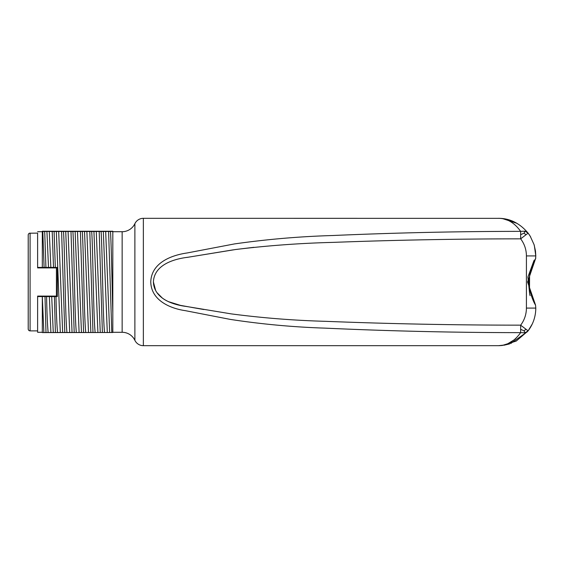 <?xml version="1.0" encoding="UTF-8"?>
<svg xmlns="http://www.w3.org/2000/svg" width="564" height="564" viewBox="0 0 564 564"><rect width="100%" height="100%" fill="white"/><g stroke="black" fill="none" stroke-linecap="round" stroke-linejoin="round"><path stroke-width="0.85" d="M57.359 267.428L57.359 296.572L55.984 296.572L57.359 296.572L57.359 267.428L48.504 267.428L50.852 267.428L49.279 231.451L54.088 231.494L55.321 267.428M57.549 332.506L53.263 332.534L51.712 296.572L49.357 296.572L55.984 296.572C56.308 312.759 56.83 324.744 57.549 332.506L83.585 332.506L80.398 231.494L82.288 231.494C83.627 249.394 83.916 314.62 85.749 332.506L92.982 332.506L89.796 231.494L91.685 231.494C93.025 249.394 93.314 314.62 95.147 332.506L102.387 332.506L99.193 231.494L101.083 231.494C102.422 249.394 102.718 314.62 104.544 332.506L112.814 332.506L112.814 282M28.2 282L28.214 242.64L28.2 282M29.187 330.645L30.089 330.878A1.882 1.882 -90 0 1 28.207 328.995L28.214 235.005L28.214 329.08M29.518 233.214L37.612 233.122L37.619 267.9L56.421 267.9L56.421 296.1L37.619 296.1L37.612 332.288L37.605 330.878L30.089 330.878L30.089 233.122A1.882 1.882 90 0 0 28.214 235.005L28.214 234.955M42.314 267.428L42.314 231.656L42.801 231.494L44.105 267.428L37.619 267.428L37.605 233.122M42.314 296.572L45.007 296.572L45.987 332.506L42.314 332.591L42.314 296.572L37.619 296.572L37.612 330.878M45.007 296.572L49.357 296.572L50.908 332.534L45.987 332.506M42.314 332.591L112.814 332.506M101.083 231.494L110.488 231.494C111.376 245.178 112.102 286.3 112.814 313.055L112.814 231.24L42.314 231.24L42.314 231.656M42.314 296.854L43.865 332.534M110.488 231.494L112.722 231.451L112.814 232.283L112.814 231.712L122.148 231.712A14.1 14.1 0 0 0 134.881 223.675A9.398 9.398 0 0 1 143.362 218.317L499.549 218.338M53.263 332.534L50.908 332.534M54.088 231.494L72.89 231.494C74.222 249.394 74.519 314.62 76.344 332.506M72.89 231.494L80.398 231.494M82.288 231.494L89.796 231.494M91.685 231.494L99.193 231.494M42.801 231.494L49.279 231.451M44.105 267.428L45.924 267.428L44.69 231.494M46.925 231.451L48.504 267.428L45.924 267.428M53.502 267.428L52.198 231.494M56.33 231.451L60.306 332.534M58.677 231.451L62.66 332.534M64.79 332.506L61.596 231.494M63.485 231.494C64.825 249.394 65.121 314.62 66.947 332.506M65.727 231.451L69.703 332.534M111.785 332.506L108.598 231.494M105.672 231.451L109.663 332.534M103.325 231.451L107.301 332.534M102.387 332.506L104.544 332.506M96.275 231.451L100.258 332.534M93.927 231.451L97.903 332.534M92.982 332.506L95.147 332.506M86.877 231.451L90.86 332.534M84.522 231.451L88.506 332.534M83.585 332.506L85.749 332.506M77.472 231.451L81.463 332.534M75.125 231.451L79.108 332.534M74.187 332.506L70.993 231.494M68.075 231.451L72.058 332.534M55.385 332.506L54.412 296.572M46.586 296.572C46.904 312.759 47.425 324.744 48.144 332.506M122.148 231.712L122.148 332.288A14.1 14.1 0 0 1 134.881 340.325L134.881 223.675M143.362 218.317L143.362 345.683A9.398 9.398 0 0 1 134.881 340.325M143.362 345.683L498.202 345.683C506.895 345.746 514.375 341.396 520.642 332.64L524.985 332.816L528.123 330.856L520.621 325.16M520.642 231.36C457.912 231.388 395.258 232.777 332.661 235.519C299.738 236.478 266.998 239.277 234.427 243.93L187.163 252.961C172.083 255.09 151.448 262.373 150.764 281.873C151.131 300.619 170.596 308.557 185.316 310.658L230.267 319.4C261.71 324.201 293.365 327.12 325.238 328.142C390.295 331.117 455.43 332.612 520.642 332.64C455.409 332.612 390.246 331.117 325.16 328.142C293.294 327.113 261.64 324.194 230.197 319.386L185.246 310.644C170.49 308.557 150.969 300.492 150.771 281.683C151.61 262.288 172.133 255.104 187.163 252.961L234.427 243.93C266.998 239.277 299.738 236.478 332.661 235.519C395.258 232.777 457.912 231.388 520.642 231.36C514.375 222.604 506.895 218.254 498.202 218.317C509.793 218.24 519.768 223.189 528.123 233.143L524.985 231.184L520.642 231.36L520.664 238.84L528.123 233.143L530.216 236.196L528.123 233.143M502.256 345.464L498.202 345.683L502.256 345.464L516.243 341.072L528.123 330.856C533.17 324.103 535.729 316.51 535.8 308.085L535.539 305.061C533.784 302.797 528.538 290.46 529.222 282.007C528.538 273.547 533.777 261.21 535.539 258.939L535.8 255.915L534.327 245.495M535.518 305.032L527.573 282L535.8 257.981M534.341 260.067L534.087 260.462M533.904 260.751L527.904 277.051L529.737 294.641M529.941 295.226L530.111 295.684M527.551 331.583L510.667 343.554M509.623 343.906L503.863 345.253M502.545 345.429L501.558 345.535M520.212 333.282L519.768 333.909M515.863 338.386L514.826 339.324M514.29 339.768L507.896 343.666M506.761 344.125L506.19 344.329M504.745 344.78L504.265 344.907M503.194 345.161L498.661 345.676M532.254 324.025L528.123 330.856L532.254 324.025M153.401 281.986L155.699 290.657M158.512 294.605L161.664 297.573M162.235 298.018L162.594 298.286M163.412 298.864L163.786 299.117M164.632 299.653L165.315 300.069M166.253 300.591L166.613 300.781M168.53 301.719L169.01 301.93M170.864 302.692L171.322 302.861M173.261 303.531L173.782 303.693M175.756 304.264L176.306 304.405M177.766 304.772L178.238 304.884M186.085 306.421L187.382 306.647M191.429 307.352L203.794 309.516M426.518 324.265L430.551 324.335M438.588 324.469L442.275 324.526M193.135 307.648L180.452 305.364L168.227 301.585M162.432 298.166L156.891 292.561M186.846 257.445L233.334 249.831M236.542 249.394L253.899 247.314M528.123 330.856C533.17 324.103 535.729 316.51 535.8 308.085L526.416 308.085L526.409 308.642M530.216 236.196L534.066 244.635L535.469 250.938L535.8 255.915L526.416 255.915L526.416 308.085L526.416 268.957M526.416 308.085C526.36 314.402 524.442 320.098 520.664 325.16C455.592 325.146 390.584 323.87 325.632 321.332C293.886 320.458 262.415 317.976 231.226 313.88L186.141 306.428C171.449 304.638 153.93 297.87 153.401 281.894C154.24 265.27 172.76 259.066 188.002 257.247L235.371 249.549C267.646 245.587 300.203 243.197 333.042 242.379C395.533 240.038 458.074 238.861 520.664 238.84C524.442 243.902 526.36 249.591 526.416 255.915L526.381 254.47M525.119 247.462L524.894 246.771M529.709 275.352L529.645 275.789M529.575 276.346L529.518 287.168M529.582 287.732L529.772 289.029M530.04 290.566L530.308 291.849M534.045 302.325L534.256 302.748M534.136 244.861L534.009 244.445M530.604 236.838L529.004 234.356M520.657 234.666L524.097 233.158L525.944 234.814M502.439 218.557L516.969 223.337M520.664 325.16L520.642 332.64M525.944 329.186L524.097 330.842L520.657 329.334M524.097 233.158L524.985 231.184M524.097 330.842L524.985 332.816M28.411 234.159L28.214 234.92M28.207 235.703L28.207 328.481M28.214 329.157L28.362 329.736M122.148 332.288L112.814 332.288M42.314 231.712L37.612 231.712M42.314 332.288L37.612 332.288M500.106 218.367L498.209 218.317"/></g></svg>
